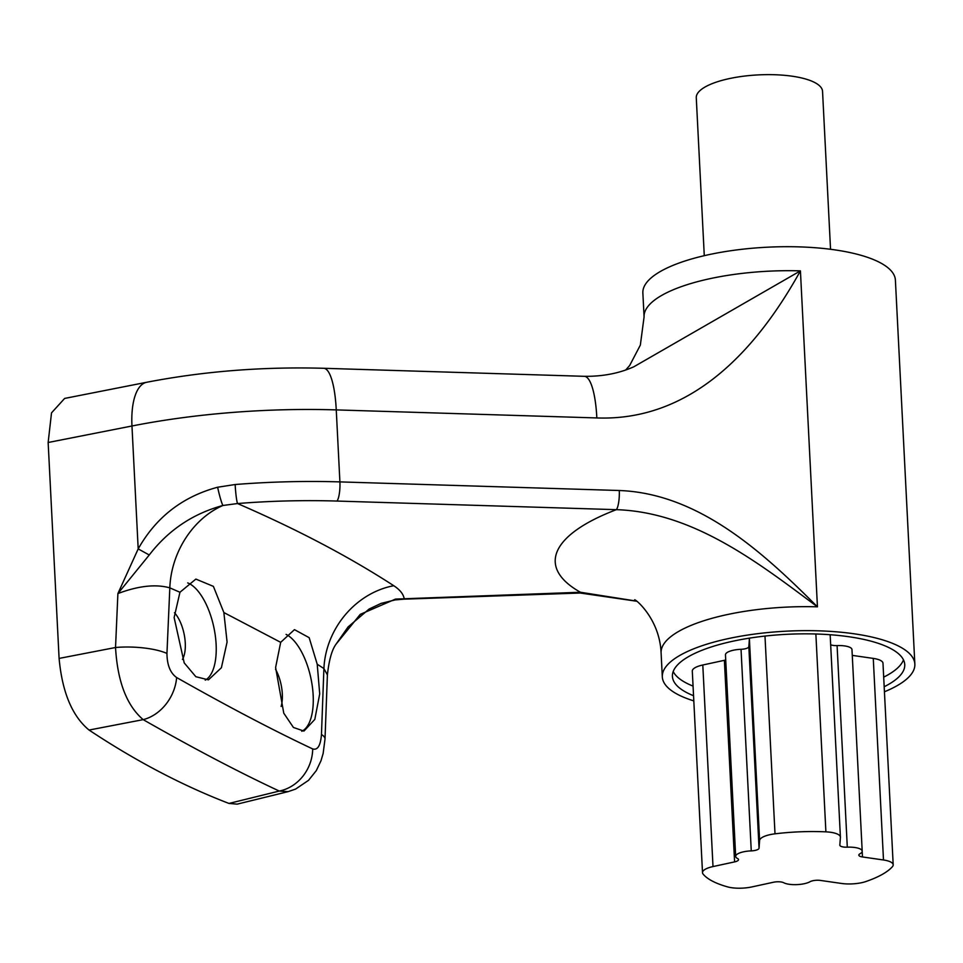 <?xml version="1.0" encoding="UTF-8"?>
<svg xmlns="http://www.w3.org/2000/svg" width="963" height="963" viewBox="0 0 963 963"><rect width="100%" height="100%" fill="white"/><g stroke="black" fill="none" stroke-linecap="round" stroke-linejoin="round"><path stroke-width="1.44" d="M841.506 883.456A20.223 6.296 177.1 0 0 861.704 882.686A20.223 6.296 177.1 0 0 865.954 881.518A98.106 30.563 177.1 0 0 892.388 866.724A20.223 6.296 177.1 0 0 893.195 864.822A20.223 6.296 177.1 0 0 883.492 859.983L862.463 856.95A7.584 2.359 -2.9 0 1 858.827 855.132A7.584 2.359 -2.9 0 1 859.947 853.808A15.167 4.731 177.1 0 0 862.198 851.148A15.167 4.731 177.1 0 0 847.296 847.175A7.584 2.359 -2.9 0 1 839.844 845.189A7.584 2.359 -2.9 0 1 839.844 845.093L840.41 837.389A20.223 6.296 177.1 0 0 840.41 837.148A20.223 6.296 177.1 0 0 825.893 831.851A98.106 30.563 177.1 0 0 774.998 833.826A20.223 6.296 177.1 0 0 759.602 840.506L759.049 848.222A7.584 2.359 -2.9 0 1 755.112 850.413A7.584 2.359 -2.9 0 1 751.26 850.883A15.167 4.731 177.1 0 0 735.672 856.396A15.167 4.731 177.1 0 0 737.574 858.539A7.584 2.359 -2.9 0 1 738.525 859.598A7.584 2.359 -2.9 0 1 734.588 861.897L713.005 866.568A20.223 6.296 177.1 0 0 702.509 872.683A20.223 6.296 177.1 0 0 703.074 874.043A98.106 30.563 177.1 0 0 727.534 886.875A20.223 6.296 177.1 0 0 751.826 886.935L773.409 882.252A7.584 2.359 -2.9 0 1 783.713 882.734A15.167 4.731 177.1 0 0 804.334 883.697A15.167 4.731 177.1 0 0 810.052 881.711A7.584 2.359 -2.9 0 1 820.476 880.435L841.506 883.456M749.623 638.108A20.223 6.296 177.1 0 0 749.395 638.938L748.841 646.642A7.584 2.359 -2.9 0 1 744.905 648.845A7.584 2.359 -2.9 0 1 741.041 649.303A15.167 4.731 177.1 0 0 725.464 654.828L735.672 856.396M884.178 686.739A116.318 36.233 177.1 0 0 904.751 664.614A116.318 36.233 177.1 0 0 732.783 641.238A116.318 36.233 177.1 0 0 672.415 676.375A116.318 36.233 177.1 0 0 693.541 695.707M673.197 671.524A116.318 36.233 177.1 0 0 693.059 686.101M704.278 255.677L696.273 97.757A63.221 19.693 -2.9 0 1 729.075 78.653A63.221 19.693 -2.9 0 1 822.546 91.365L830.539 249.285M301.78 731.278A50.57 22.414 77.8 0 0 313.168 695.31A50.57 22.414 77.8 0 0 286.071 634.388M281.112 706.445A27.819 12.326 77.8 0 0 282.315 693.902A27.819 12.326 77.8 0 0 275.562 669.345M205.227 680.143A50.57 22.414 77.8 0 0 216.121 644.416A50.57 22.414 77.8 0 0 187.689 582.904M182.428 659.438A27.819 12.326 77.8 0 0 185.269 643.019A27.819 12.326 77.8 0 0 174.472 612.733M223.861 612.54L213.401 586.371L195.874 579.088L179.949 592.257L169.825 587.863L166.948 653.444C167.081 665.012 170.307 673.041 176.626 677.531C227.533 706.373 272.89 730.183 312.698 748.937C317.658 750.406 320.583 745.591 321.461 734.504L323.905 668.539L317.224 664.253L309.159 637.662L294.461 629.646L280.678 642.333L223.861 612.54L227.087 642.044L221.394 667.756L208.429 679.854L195.85 676.712L184.21 662.893L174.134 617.56L179.949 592.257M317.224 664.253L319.704 693.902L314.805 719.421L303.935 731.086L293.426 727.462L283.772 713.186L275.611 667.491L280.678 642.333M884.431 691.783A126.43 39.387 177.1 0 0 914.85 664.097L895.397 280.149A126.43 39.387 177.1 0 0 708.479 254.738A126.43 39.387 177.1 0 0 642.863 292.933L644.078 316.935A126.43 39.387 -2.9 0 1 709.695 278.728A126.43 39.387 -2.9 0 1 800.422 270.868C759.241 345.248 694.251 421.529 596.843 417.942L336.256 409.901L339.903 481.897L619.257 490.504C698.861 493.465 763.129 552.413 817.443 606.834C757.809 562.308 693.155 512.208 616.38 509.668A15.167 3.659 -88.2 0 0 619.257 490.504M914.85 664.097A126.43 39.387 177.1 0 0 727.932 638.686A126.43 39.387 177.1 0 0 662.315 676.893A126.43 39.387 177.1 0 0 693.805 700.883M312.698 748.937A40.458 35.848 115.1 0 1 279.27 791.056L288.142 791.634L237.187 804.141L228.977 803.443L279.27 791.056C239.342 772.434 193.984 748.624 143.174 719.638C126.731 705.59 117.522 681.551 115.536 647.509L117.895 593.569C138.431 585.841 155.741 583.927 169.825 587.863A80.916 64.93 113.3 0 1 222.874 505.491C192.829 513.712 168.284 530.216 149.253 554.989L117.895 593.569L138.191 548.898C156.066 517.239 182.549 496.679 217.638 487.23L235.153 484.521A303.429 94.518 -2.9 0 1 339.903 481.897A15.167 3.659 -88.2 0 1 337.026 501.061A288.262 89.788 177.1 0 0 237.512 503.541L222.874 505.491A15.167 1.445 -103.6 0 1 217.638 487.23M235.153 484.521A15.167 1.324 -94.5 0 0 237.512 503.541C297.013 529.325 349.1 556.722 393.771 585.721C399.765 589.633 403.22 593.858 404.147 598.396A15.167 0.734 88 0 1 403.942 599.167L395.191 599.913L381.119 603.38L369.118 609.025L348.052 626.973L336.147 644.042L360.27 614.346L395.48 599.094L580.448 592.257L635.893 601.008M336.147 644.042L336.147 644.042C331.97 649.592 329.045 659.896 327.396 674.931L323.905 668.539A80.916 70.624 123 0 1 393.771 585.721M149.253 554.989L138.191 548.898L131.967 425.995L48.15 442.499L59.092 658.415L115.536 647.509A40.458 10.918 -177.5 0 1 166.948 653.444M176.626 677.531A40.458 31.827 119.6 0 1 143.174 719.638L89.053 730.05A2022.878 896.541 77.8 0 0 228.977 803.443M89.053 730.05C72.225 716.183 62.234 692.301 59.092 658.415M48.15 442.499L51.52 412.862L64.641 398.429L146.665 382.275A60.681 24.316 78.9 0 0 131.967 425.995A303.429 94.518 177.1 0 1 336.256 409.901A60.681 14.614 91.8 0 0 323.688 368.287L584.276 376.316A60.681 14.614 91.8 0 1 596.843 417.942M321.461 734.504A40.458 10.461 2.1 0 1 325.013 739.018L323.147 753.439L321.004 760.734L316.309 770.593L308.545 780.331L295.593 789.082L288.142 791.634M584.276 376.316C609.146 376.617 625.071 370.623 633.81 366.795L800.422 270.868L817.443 606.834A126.43 39.387 177.1 0 0 726.716 614.695A126.43 39.387 177.1 0 0 661.1 652.89L662.315 676.893M395.48 599.094A15.167 1.228 82.2 0 1 395.191 599.913M337.026 501.061L616.38 509.668A227.569 70.889 -2.9 0 0 580.448 592.257A15.167 0.734 88 0 1 580.244 593.027L403.942 599.167M883.685 677.145A116.318 36.233 177.1 0 0 903.475 659.86M725.729 659.968A7.584 2.359 -2.9 0 1 724.381 660.317L702.797 665A20.223 6.296 177.1 0 0 692.301 671.103L702.509 872.683M830.19 635.809A20.223 6.296 177.1 0 0 830.202 635.568A20.223 6.296 177.1 0 0 829.962 634.713M862.198 851.148L851.978 649.568A15.167 4.731 177.1 0 0 837.088 645.595A7.584 2.359 -2.9 0 1 830.66 644.704M893.195 864.822L882.987 663.254A20.223 6.296 177.1 0 0 873.272 658.403L852.279 655.382M748.841 646.642L759.049 848.222M702.797 665L713.005 866.568M724.381 660.317L734.588 861.897M741.041 649.303L751.26 850.883M749.395 638.938L759.602 840.506M764.983 636.062L774.998 833.826M815.866 633.991L825.893 831.851M837.088 645.595L847.296 847.175M862.186 851.436L862.463 856.95M873.272 658.403L883.492 859.983M327.396 674.931L325.013 739.018M625.757 369.924L629.67 365.507L640.347 345.091L644.078 316.935M661.1 652.89C659.583 617.379 633.257 597.397 634.713 599.985M636.471 601.201L580.244 593.027M146.665 382.275C203.747 371.249 262.767 366.59 323.688 368.287M830.202 635.568L840.41 837.148"/></g></svg>
